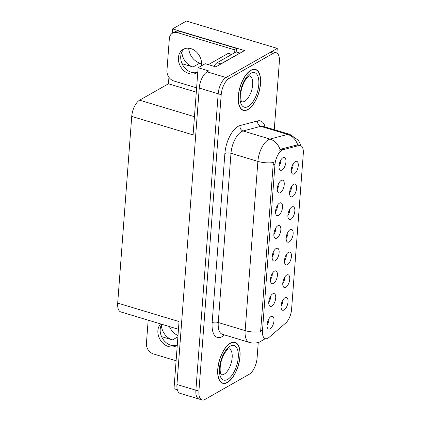 <?xml version="1.0" encoding="UTF-8"?>
<svg xmlns="http://www.w3.org/2000/svg" width="421" height="421" viewBox="0 0 421 421"><rect width="100%" height="100%" fill="white"/><g stroke="black" fill="none" stroke-linecap="round" stroke-linejoin="round"><path stroke-width="0.63" d="M267.046 324.775A4.005 1.837 106.7 0 0 268.772 319.034M270.066 328.838A6.678 3.063 106.7 0 0 273.966 321.134A6.678 3.063 106.7 0 0 271.45 316.339A6.678 3.063 106.7 0 0 270.992 316.55A6.678 3.063 106.7 0 0 267.477 322.239A6.678 3.063 106.7 0 0 267.793 328.501A6.678 3.063 106.7 0 0 270.066 328.838M284.475 260.567A4.005 1.837 106.7 0 0 286.201 254.826M287.496 264.625A6.678 3.063 106.7 0 0 291.395 256.921A6.678 3.063 106.7 0 0 288.88 252.132A6.678 3.063 106.7 0 0 288.422 252.342A6.678 3.063 106.7 0 0 284.906 258.031A6.678 3.063 106.7 0 0 285.222 264.288A6.678 3.063 106.7 0 0 287.496 264.625M282.77 283.254A4.005 1.837 106.7 0 0 284.496 277.513M285.791 287.317A6.678 3.063 106.7 0 0 289.69 279.612A6.678 3.063 106.7 0 0 287.175 274.818A6.678 3.063 106.7 0 0 286.712 275.029A6.678 3.063 106.7 0 0 283.196 280.718A6.678 3.063 106.7 0 0 283.517 286.98A6.678 3.063 106.7 0 0 285.791 287.317M289.59 192.497A4.005 1.837 106.7 0 0 291.321 186.761M292.616 196.56A6.678 3.063 106.7 0 0 296.516 188.855A6.678 3.063 106.7 0 0 293.995 184.066A6.678 3.063 106.7 0 0 293.537 184.272A6.678 3.063 106.7 0 0 290.022 189.966A6.678 3.063 106.7 0 0 290.337 196.223A6.678 3.063 106.7 0 0 292.616 196.56M273.871 234.018A4.005 1.837 106.7 0 0 275.597 228.277M276.892 238.081A6.678 3.063 106.7 0 0 280.791 230.376A6.678 3.063 106.7 0 0 278.276 225.588A6.678 3.063 106.7 0 0 277.813 225.793A6.678 3.063 106.7 0 0 274.297 231.487A6.678 3.063 106.7 0 0 274.618 237.744A6.678 3.063 106.7 0 0 276.892 238.081M277.281 188.64A4.005 1.837 106.7 0 0 279.007 182.903M280.302 192.702A6.678 3.063 106.7 0 0 284.201 184.998A6.678 3.063 106.7 0 0 281.686 180.209A6.678 3.063 106.7 0 0 281.228 180.414A6.678 3.063 106.7 0 0 277.713 186.108A6.678 3.063 106.7 0 0 278.028 192.365A6.678 3.063 106.7 0 0 280.302 192.702M281.065 305.941A4.005 1.837 106.7 0 0 282.791 300.205M284.086 310.003A6.678 3.063 106.7 0 0 287.985 302.299A6.678 3.063 106.7 0 0 285.47 297.51A6.678 3.063 106.7 0 0 285.006 297.721A6.678 3.063 106.7 0 0 281.491 303.409A6.678 3.063 106.7 0 0 281.807 309.667A6.678 3.063 106.7 0 0 284.086 310.003M272.166 256.71A4.005 1.837 106.7 0 0 273.892 250.969M275.187 260.767A6.678 3.063 106.7 0 0 279.086 253.063A6.678 3.063 106.7 0 0 276.571 248.274A6.678 3.063 106.7 0 0 276.108 248.485A6.678 3.063 106.7 0 0 272.592 254.173A6.678 3.063 106.7 0 0 272.908 260.431A6.678 3.063 106.7 0 0 275.187 260.767M268.751 302.089A4.005 1.837 106.7 0 0 270.477 296.347M271.771 306.146A6.678 3.063 106.7 0 0 275.671 298.442A6.678 3.063 106.7 0 0 273.155 293.653A6.678 3.063 106.7 0 0 272.697 293.863A6.678 3.063 106.7 0 0 269.182 299.552A6.678 3.063 106.7 0 0 269.498 305.809A6.678 3.063 106.7 0 0 271.771 306.146M270.456 279.397A4.005 1.837 106.7 0 0 272.187 273.655M273.482 283.459A6.678 3.063 106.7 0 0 277.381 275.755A6.678 3.063 106.7 0 0 274.86 270.966A6.678 3.063 106.7 0 0 274.403 271.171A6.678 3.063 106.7 0 0 270.887 276.86A6.678 3.063 106.7 0 0 271.203 283.123A6.678 3.063 106.7 0 0 273.482 283.459M287.885 215.189A4.005 1.837 106.7 0 0 289.611 209.447M290.906 219.252A6.678 3.063 106.7 0 0 294.805 211.542A6.678 3.063 106.7 0 0 292.29 206.753A6.678 3.063 106.7 0 0 291.832 206.964A6.678 3.063 106.7 0 0 288.317 212.652A6.678 3.063 106.7 0 0 288.632 218.909A6.678 3.063 106.7 0 0 290.906 219.252M286.18 237.876A4.005 1.837 106.7 0 0 287.906 232.134M289.201 241.938A6.678 3.063 106.7 0 0 293.1 234.234A6.678 3.063 106.7 0 0 290.585 229.445A6.678 3.063 106.7 0 0 290.127 229.65A6.678 3.063 106.7 0 0 286.612 235.339A6.678 3.063 106.7 0 0 286.927 241.601A6.678 3.063 106.7 0 0 289.201 241.938M278.986 165.953A4.005 1.837 106.7 0 0 280.712 160.212M282.007 170.016A6.678 3.063 106.7 0 0 285.906 162.306A6.678 3.063 106.7 0 0 283.391 157.517A6.678 3.063 106.7 0 0 282.933 157.728A6.678 3.063 106.7 0 0 279.418 163.416A6.678 3.063 106.7 0 0 279.733 169.679A6.678 3.063 106.7 0 0 282.007 170.016M275.576 211.331A4.005 1.837 106.7 0 0 277.302 205.59M278.597 215.394A6.678 3.063 106.7 0 0 282.496 207.685A6.678 3.063 106.7 0 0 279.981 202.896A6.678 3.063 106.7 0 0 279.523 203.106A6.678 3.063 106.7 0 0 276.008 208.795A6.678 3.063 106.7 0 0 276.323 215.052A6.678 3.063 106.7 0 0 278.597 215.394M291.3 169.81A4.005 1.837 106.7 0 0 293.027 164.069M294.321 173.873A6.678 3.063 106.7 0 0 298.221 166.163A6.678 3.063 106.7 0 0 295.705 161.375A6.678 3.063 106.7 0 0 295.242 161.585A6.678 3.063 106.7 0 0 291.727 167.274A6.678 3.063 106.7 0 0 292.042 173.531A6.678 3.063 106.7 0 0 294.321 173.873M267.898 338.226A12.02 5.51 106.7 0 0 268.998 337.442L285.601 323.16A12.02 5.51 106.7 0 0 291.59 309.324L303.304 153.486A12.02 5.51 106.7 0 0 300.51 145.54A12.02 5.51 106.7 0 0 298.957 145.54L283.112 149.713A12.02 5.51 106.7 0 0 274.95 164.779L262.472 330.727A12.02 5.51 106.7 0 0 265.267 338.673A12.02 5.51 106.7 0 0 267.898 338.226M177.999 335.532A14.24 11.404 60.4 0 1 169.447 326.57M161.569 336.637L172.489 339.921A14.24 11.404 60.4 0 1 161.332 324.97M276.918 53.057L277.271 48.404L226.051 77.532A13.351 6.126 106.7 0 0 218.178 93.778L195.886 390.209A13.351 6.126 106.7 0 0 198.991 399.04A13.351 6.126 106.7 0 1 195.886 390.209L218.178 93.778A13.351 6.126 106.7 0 1 226.051 77.532L270.319 52.357A13.351 6.126 106.7 0 1 273.24 51.857L276.271 52.767A13.351 6.126 106.7 0 0 273.35 53.267L229.082 78.448A13.351 6.126 106.7 0 0 221.204 94.688L198.917 391.12A13.351 6.126 106.7 0 0 202.022 399.95A13.351 6.126 106.7 0 0 204.948 399.45L249.211 374.274A13.351 6.126 106.7 0 0 257.089 358.029L258.257 342.478M172.231 33.306L172.563 28.907L244.522 50.562L215.831 66.881L205.227 63.687L198.133 67.723L208.737 70.912L207.116 71.838A13.351 6.126 106.7 0 0 199.238 88.078L176.952 384.51A13.351 6.126 106.7 0 0 180.056 393.34L202.022 399.95M178.467 329.285L120.801 311.929A13.351 6.126 -73.3 0 1 117.696 303.099L131.731 116.428L193.081 134.888L198.133 67.723M177.304 389.72L173.999 388.725L179.046 321.56L117.696 303.099M172.563 28.907L186.377 21.05L277.271 48.404M201.554 63.603L199.87 63.097A14.24 11.404 60.4 0 1 188.713 48.204M131.731 116.428A13.351 6.126 -73.3 0 1 139.604 100.182L168.437 83.784L196.297 92.167M168.437 83.784L168.926 77.28M181.851 52.046A14.24 11.404 -119.6 0 0 193.007 66.997L199.87 63.097M182.088 63.713L193.007 66.997M227.408 382.478A21.366 9.799 106.7 0 0 239.402 361.023A21.366 9.799 106.7 0 0 235.044 342.362A21.366 9.799 106.7 0 0 230.366 343.162A21.366 9.799 106.7 0 0 218.367 364.618A21.366 9.799 106.7 0 0 222.73 383.278A21.366 9.799 106.7 0 0 227.408 382.478M247.927 109.555A21.366 9.799 106.7 0 0 259.925 88.1A21.366 9.799 106.7 0 0 255.563 69.439A21.366 9.799 106.7 0 0 250.884 70.239A21.366 9.799 106.7 0 0 238.891 91.694A21.366 9.799 106.7 0 0 243.249 110.355A21.366 9.799 106.7 0 0 247.927 109.555M260.599 331.78L273.318 162.553A15.577 6.005 -175.7 0 1 257.878 161.39A17.803 8.167 -73.3 0 1 268.377 139.735A17.803 8.167 -73.3 0 1 269.972 139.072L287.622 134.42A17.803 8.167 -73.3 0 1 289.932 134.42L263.041 126.332A17.803 8.167 106.7 0 0 260.736 126.332L243.08 130.978A17.803 8.167 106.7 0 0 241.491 131.647A17.803 8.167 106.7 0 0 230.987 153.302L218.262 322.528A17.803 8.167 106.7 0 0 222.404 334.3L249.295 342.394A17.803 8.167 -73.3 0 1 245.154 330.617A15.577 6.005 4.3 0 0 260.599 331.78M279.281 150.26L281.049 149.092L297.705 144.824A15.577 13.325 -104.8 0 0 287.622 134.42L260.736 126.332A4.452 3.81 75.2 0 1 257.652 120.927A22.255 10.209 -73.3 0 1 265.119 126.953M274.255 129.705L279.376 61.598A13.351 6.126 106.7 0 0 276.271 52.767M160.627 323.917A13.577 10.867 -119.6 0 0 157.891 330.574A13.577 10.867 -119.6 0 0 163.711 343.904A13.577 10.867 -119.6 0 0 176.152 345.846A13.577 10.867 -119.6 0 0 177.278 345.088A13.577 10.867 60.4 0 1 165.421 342.047A13.577 10.867 60.4 0 1 160.206 329.254A13.577 10.867 60.4 0 1 161.722 324.244M176.099 360.76L153.386 353.929A8.904 7.125 60.4 0 1 146.424 343.457L148.176 320.171M201.354 65.892A13.577 10.867 -119.6 0 0 201.517 64.602A13.577 10.867 -119.6 0 0 195.691 51.273A13.577 10.867 -119.6 0 0 183.251 49.325A13.577 10.867 -119.6 0 0 178.415 57.651A13.577 10.867 -119.6 0 0 184.235 70.981A13.577 10.867 -119.6 0 0 196.675 72.928A13.577 10.867 -119.6 0 0 197.802 72.165A13.577 10.867 60.4 0 1 185.945 69.128A13.577 10.867 60.4 0 1 180.73 56.33A13.577 10.867 60.4 0 1 184.461 48.757M196.623 87.842L173.905 81.006A8.904 7.125 60.4 0 1 166.948 70.533L169.347 38.59A8.904 7.125 60.4 0 1 172.521 33.133A8.904 7.125 60.4 0 1 177.541 32.675L234.197 49.725L236.513 48.41A8.904 7.125 -119.6 0 0 236.997 52.183M234.492 52.851A8.904 7.125 60.4 0 1 234.197 49.725M172.521 33.133L174.841 31.812A8.904 7.125 60.4 0 1 179.856 31.359L236.513 48.41M220.104 64.45A8.904 4.084 -73.3 0 1 220.914 63.871L239.917 53.062A8.904 4.084 106.7 0 0 239.902 53.188M220.914 63.871L217.125 62.729A8.904 4.084 106.7 0 0 214.01 66.334M239.917 53.062L236.128 51.92L217.125 62.729M227.424 382.273A21.139 9.699 -73.3 0 1 222.793 383.068A21.139 9.699 -73.3 0 1 218.478 364.602A21.139 9.699 -73.3 0 1 230.35 343.368A21.139 9.699 -73.3 0 1 234.976 342.578A21.139 9.699 -73.3 0 1 239.291 361.044A21.139 9.699 -73.3 0 1 227.424 382.273M247.943 109.349A21.139 9.699 -73.3 0 1 243.317 110.144A21.139 9.699 -73.3 0 1 239.002 91.678A21.139 9.699 -73.3 0 1 250.869 70.444A21.139 9.699 -73.3 0 1 255.5 69.654A21.139 9.699 -73.3 0 1 259.815 88.121A21.139 9.699 -73.3 0 1 247.943 109.349M208.39 64.639L228.045 53.462A2.226 1.021 -73.3 0 1 228.535 53.378L231.829 54.367M172.489 339.921L177.899 336.842M176.952 384.51L198.917 391.12M199.238 88.078L221.204 94.688M207.116 71.838L229.082 78.448M139.604 100.182L194.449 116.691M298.957 145.54L296.889 144.919M283.112 149.713L281.049 149.092M274.95 164.779L273.061 164.211M262.472 330.727L260.583 330.159M224.882 153.481A4.452 1.716 -175.7 0 1 230.987 153.302L257.878 161.39L245.154 330.617L218.262 322.528A4.452 1.716 -175.7 0 0 212.158 322.702L224.882 153.481A22.255 10.209 -73.3 0 1 238.012 126.411A22.255 10.209 -73.3 0 1 239.996 125.579L257.652 120.927M249.295 342.394C252.784 343.404 256.221 343.283 259.604 342.041L264.63 339.058A15.577 11.241 -130.7 0 0 265.093 338.626M280.081 149.56A15.577 13.325 -104.8 0 0 269.972 139.072L243.08 130.978A4.452 3.81 75.2 0 1 239.996 125.579M224.482 334.927L224.24 335.137A22.255 10.209 -73.3 0 1 212.158 322.702M273.35 53.267L270.319 52.357M224.24 335.137A4.452 3.21 49.3 0 1 224.246 334.853M177.541 32.675L179.856 31.359M221.293 374.711A13.577 6.226 106.7 0 0 224.161 374.174A13.577 6.226 106.7 0 0 231.76 360.66A13.577 6.226 106.7 0 0 229.119 348.714M227.64 379.405A18.024 8.267 -73.3 0 1 219.499 368.159A18.024 8.267 -73.3 0 1 230.134 346.236A18.024 8.267 -73.3 0 1 238.27 357.482A18.024 8.267 -73.3 0 1 227.64 379.405M241.817 101.787A13.577 6.226 106.7 0 0 244.68 101.251A13.577 6.226 106.7 0 0 252.279 87.736A13.577 6.226 106.7 0 0 249.637 75.796M248.158 106.487A18.024 8.267 -73.3 0 1 240.023 95.235A18.024 8.267 -73.3 0 1 250.653 73.312A18.024 8.267 -73.3 0 1 258.794 84.558A18.024 8.267 -73.3 0 1 248.158 106.487M228.045 53.462L231.566 54.519M300.51 145.54L297.658 144.682M300.883 145.682L299.394 142.061L298.068 140.051L289.932 134.42M264.63 339.058L265.125 338.631M221.188 374.679L221.335 374.748C221.941 374.979 219.378 375.022 220.404 365.165C221.357 358.434 225.082 351.025 228.545 348.962L229.171 348.709M222.793 383.068L221.441 382.657M234.976 342.578L233.629 342.168M241.707 101.756L241.854 101.824C242.464 102.056 239.902 102.098 240.923 92.241C241.875 85.51 245.606 78.101 249.069 76.038L249.695 75.785M243.317 110.144L241.964 109.734M255.5 69.654L254.147 69.249"/></g></svg>
